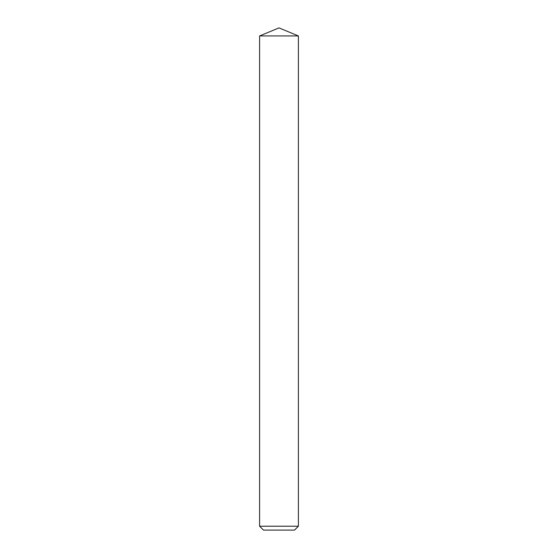 <?xml version="1.0" encoding="UTF-8"?>
<svg xmlns="http://www.w3.org/2000/svg" width="558" height="558" viewBox="0 0 558 558"><rect width="100%" height="100%" fill="white"/><g stroke="black" fill="none" stroke-linecap="round" stroke-linejoin="round"><path stroke-width="0.42" stroke-dasharray="2.79 2.09" d="M263.488 530.1L294.512 530.1M298.391 526.222L259.609 526.222M259.609 35.935L298.391 35.935"/><path stroke-width="0.84" d="M294.512 530.1L263.488 530.1L259.609 526.222L298.391 526.222L294.512 530.1M259.609 35.935L279 27.9L298.391 35.935L259.609 35.935L259.609 526.222M298.391 35.935L298.391 526.222"/></g></svg>

